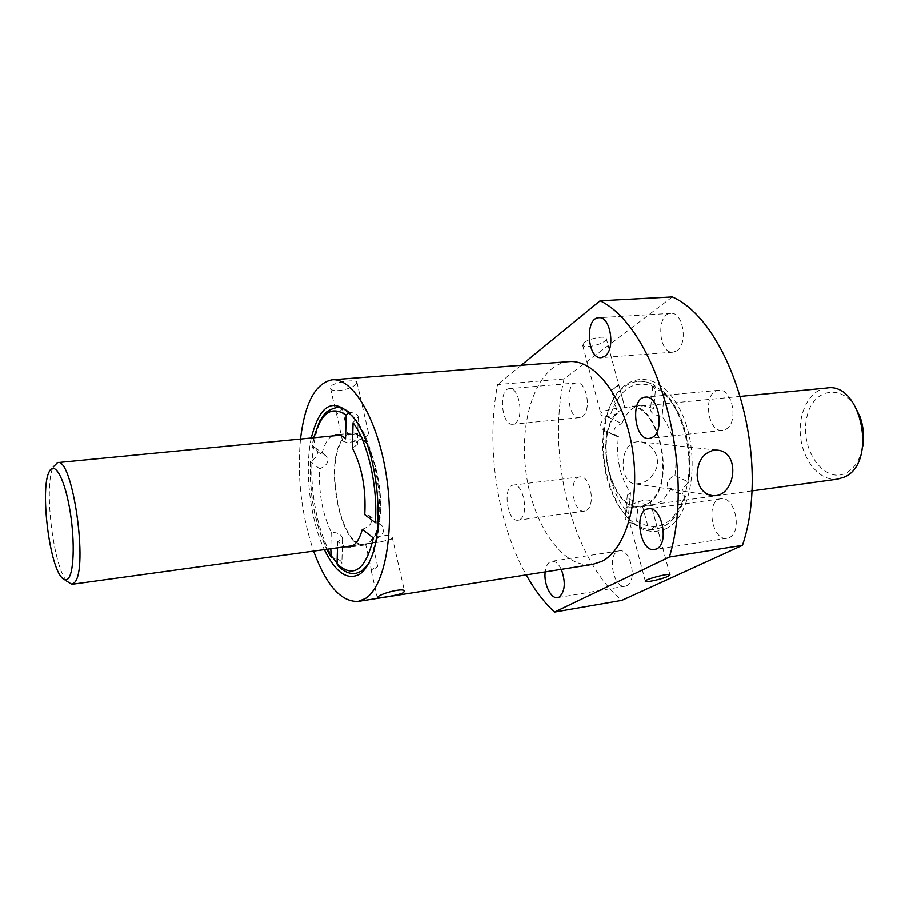 <?xml version="1.0" encoding="UTF-8"?>
<svg xmlns="http://www.w3.org/2000/svg" width="909" height="909" viewBox="0 0 909 909"><rect width="100%" height="100%" fill="white"/><g stroke="black" fill="none" stroke-linecap="round" stroke-linejoin="round"><path stroke-width="0.68" stroke-dasharray="4.54 3.41" d="M337.057 563.353L339.307 565.898L341.795 563.773C341.818 560.978 338.966 559.092 333.228 558.092C318.957 536.571 310.026 494.757 312.037 460.59C318.241 455.988 319.093 451.603 314.605 447.41L313.378 446.944L312.037 460.59L310.423 461.613L319.65 468.805C318.536 492.644 322.388 513.767 331.206 532.163C338.307 532.617 342.079 534.867 342.534 538.912L337.648 541.673L344.954 546.809M349.067 412.368C355.18 412.811 358.214 414.402 358.169 417.117L355.589 419.333L350.26 413.413M630.516 492.814L628.608 513.88L625.244 518.312C625.369 521.232 628.346 522.948 634.164 523.448L626.619 516.778L618.04 505.234C605.428 482.781 600.622 457.682 603.633 429.957L618.472 436.445C615.859 457.954 619.87 476.736 630.516 492.814L627.301 495.155C627.914 499.268 631.641 501.223 638.47 501.018C643.242 504.506 648.094 505.938 653.037 505.313L662.797 500.643L671.137 488.599L668.876 488.394C665.377 483.793 667.411 479.452 674.989 475.362L688.227 481.986C693.51 450.387 682.511 410.618 664.252 393.802L663.422 391.711L662.184 391.2C656.162 389.984 653.026 388.313 652.776 386.166L654.094 385.211C648.64 382.178 643.242 380.894 637.879 381.348C623.938 383.337 613.734 394.006 607.28 413.345L606.042 417.606C599.974 421.924 599.076 426.014 603.349 429.855L606.042 417.606L609.507 417.697L621.87 423.571C626.392 412.459 632.869 406.323 641.299 405.175L624.858 407.323L617.347 412.379C592.373 435.241 611.155 512.949 640.788 507.006L650.48 502.325C677.137 482.122 658.423 400.244 629.005 406.357M638.47 501.018L636.618 521.027L634.164 523.448C641.05 528.311 648.072 530.254 655.207 529.288C668.376 526.947 678.205 516.017 684.659 496.473L684.284 496.337C680.557 492.701 681.67 488.406 687.624 483.44L684.659 496.473L685.5 496.394L671.137 488.599M300.481 439.047C296.993 477.327 301.368 514.676 313.605 551.115M311.264 438.002C304.276 470.351 310.06 519.778 324.343 549.638M336.671 414.527L336.296 414.049C335.466 412.129 337.478 410.436 342.318 408.948L336.671 414.527L342.443 440.365C324.081 464.499 341.42 549.252 364.168 544.161L365.543 543.866L365.748 544.764L371.792 540.332C392.199 519.096 374.201 427.253 351.204 433.207L347.965 434.138L342.25 439.502C323.536 463.965 341.148 550.252 364.304 545.082L365.748 544.764L371.554 570.784L377.678 566.591C372.872 568.784 370.724 570.148 371.258 570.682L371.554 570.784M331.978 435.99C327.399 438.911 323.979 445.103 321.706 454.557L325.342 455.125C329.922 460.42 328.024 464.988 319.65 468.805M352.328 447.944L357.385 444.581C356.964 440.479 353.01 438.57 345.522 438.854M362.316 529.333C371.508 525.902 373.69 521.243 368.838 515.346L364.759 514.664M337.648 541.673L337.478 547.832M337.875 565.648L339.307 565.898C344.818 571.647 350.306 574.181 355.794 573.477M367.963 564.557L372.679 555.399L377.371 538.219L373.383 538.003M331.206 532.163L330.785 548.752M336.364 407.539C324.82 409.686 317.161 422.821 313.378 446.944L312.026 447.569L321.706 454.557M375.303 522.698L379.155 523.743C382.11 487.928 371.974 441.888 356.964 421.231L355.589 419.333L353.078 422.708M665.865 528.788C693.34 516.232 701.623 449.557 679.409 408.459C657.798 366.861 620.018 371.77 608.098 411.788L606.814 416.186C599.735 448.273 603.871 478.395 619.199 506.552C633.096 528.447 648.651 535.867 665.865 528.788M725.893 429.264C738.926 422.901 732.461 387.825 718.758 390.268C702.623 390.927 706.747 432.968 722.678 430.343L725.893 429.264M672.353 296.913L564.034 378.996C546.502 455.841 571.909 558.512 621.836 600.383M626.676 585.794C637.743 581.658 630.641 548.082 619.347 550.877C606.712 552.013 612.871 589.1 625.256 586.248L626.676 585.794M586.271 510.506C596.145 505.79 590.202 474.646 579.897 476.907C568.034 477.6 572.715 513.505 584.373 511.165L586.271 510.506M582.283 416.617C591.827 411.038 586.714 381.053 576.567 382.905C564.5 383.189 567.784 419.56 579.681 417.617L582.283 416.617M729.223 537.605C742.789 532.413 734.949 495.655 721.007 498.768C705.236 500.086 711.633 541.503 727.132 538.242L729.223 537.605M676.807 350.783C688.318 343.954 683.114 311.537 670.831 313.366C655.934 313.457 658.332 354.158 673.069 352.169L676.807 350.783M674.989 475.362C678.012 452.443 673.705 432.775 662.093 416.345C655.196 415.47 651.333 413.334 650.492 409.948L653.685 408.505L641.299 405.175M618.472 436.445L616.245 436.184C611.939 431.139 613.814 426.935 621.87 423.571M663.434 391.665C682.693 408.959 694.158 449.91 688.704 482.645L687.624 483.44C693.26 450.262 681.477 408.311 662.184 391.2L654.094 385.211L655.673 387.336L653.685 408.505M664.252 393.802L662.093 416.345M688.658 482.634L688.227 481.986M342.318 408.948L348.17 435.013C358.498 433.184 365.293 432.582 368.554 433.207L367.713 434.911C363.839 439.467 345.897 445.353 342.443 440.365M365.543 543.866L380.894 541.866L391.415 539.151L392.177 537.014C388.37 534.162 381.496 534.958 371.588 539.423C391.586 518.391 373.872 428.287 351.283 434.127L348.17 435.013M371.588 539.423L377.678 566.591M568.841 361.623C538.162 364.145 519.153 416.22 525.652 469.476C531.64 522.8 562.16 569.068 592.588 564.432M356.146 384.064L356.862 381.916C354.896 378.621 326.729 383.314 330.615 388.529C332.592 393.358 352.113 389.063 356.146 384.064M618.768 384.734L611.337 389.972C616.382 387.552 618.859 385.814 618.768 384.734L625.074 408.107L629.062 407.187C657.957 401.187 676.398 481.531 650.265 501.518L656.798 525.766L654.969 527.902L648.867 529.902L656.798 525.766M611.337 389.972L617.552 413.152C609.473 416.981 604.019 417.583 601.19 414.958C597.656 409.732 623.96 407.209 625.006 408.027L625.074 408.107M650.265 501.518L650.151 501.313C648.674 497.439 633.039 503.188 627.801 506.79L625.926 508.131L640.663 506.188C611.541 512.028 593.054 435.706 617.552 413.152M642.413 505.836L648.867 529.902M564.034 378.996L497.621 384.541C485.576 445.626 497.03 522.97 526.22 574.908M521.187 365.282L497.621 384.541M561.308 569.375C558.49 563.682 555.308 560.978 551.752 561.285C548.229 562.103 546.048 565.648 545.195 571.92M519.914 519.539C529.277 514.812 523.345 482.804 513.562 485.031C502.302 485.633 507.063 522.47 518.119 520.198L519.914 519.539M515.301 423.242C524.323 417.595 519.198 386.791 509.563 388.632C498.109 388.847 501.552 426.151 512.835 424.242L515.301 423.242M584.157 342.636C589.066 338.466 604.974 335.387 606.212 338.341C606.792 340.046 604.405 341.966 599.042 344.125C590.759 346.863 585.316 347.295 582.726 345.431L584.157 342.636M379.155 523.743L380.678 524.334C385.439 529.004 384.337 533.628 377.371 538.219L379.155 523.743M637.152 441.808C618.79 443.183 618.665 483.429 635.527 483.861C646.435 483.599 653.821 477.214 657.673 464.692C657.616 451.739 651.673 444.103 639.845 441.763L637.152 441.808M826.872 388.007C809.68 389.597 797.659 413.027 800.636 437.274C803.34 461.545 820.452 481.565 837.541 479.134M859.153 414.402C846.347 382.473 812.612 386.302 806.737 417.89C799.659 448.614 823.849 484.077 845.836 473.146C854.733 468.521 860.403 459.477 862.857 446.001M49.006 472.123L53.245 466.942C43.643 485.349 53.017 565.409 66.618 581.101L61.289 577.045M310.571 462.045C309.503 494.951 314.991 524.027 327.035 549.263M313.969 437.74L312.026 447.569M636.618 521.027C657.343 533.39 673.489 524.959 685.022 495.746M655.673 387.336C634.289 378.349 618.893 388.473 609.507 417.697M606.882 430.775C602.815 460.261 611.95 495.814 628.608 513.88M351.204 433.207L335.841 434.684M364.304 545.082L349.022 547.184M313.639 437.774L311.832 447.126M310.389 461.613C309.265 494.405 314.707 523.641 326.695 549.309M653.037 505.313L640.788 507.006M685.545 496.382C679.012 515.823 668.899 526.8 655.207 529.288M637.879 381.348C643.492 380.871 649.117 382.178 654.741 385.246M670.831 313.366L598.804 317.707M673.069 352.169L601.281 357.646M721.007 498.768L648.412 508.847M727.132 538.242L654.616 549.536M576.567 382.905L509.563 388.632M579.681 417.617L512.835 424.242M579.897 476.907L513.562 485.031M584.373 511.165L518.119 520.198M619.347 550.877L551.752 561.285M625.256 586.248L557.683 597.645M718.758 390.268L645.333 397.142M722.678 430.343L649.424 438.433M625.926 508.131L645.31 581.124M650.151 501.313L669.956 574.749M582.726 345.431L601.19 414.958M606.212 338.341L625.006 408.027M371.247 570.682L377.212 597.395M392.177 537.014L404.448 590.918M330.603 388.529L336.296 414.049M356.873 381.916L368.554 433.207M652.719 386.155L650.492 409.948M627.301 495.155L625.21 518.312M603.349 429.855L616.245 436.184M668.876 488.406L684.284 496.348M358.214 417.117L357.385 444.581M342.545 538.912L341.852 563.773M314.616 447.398L325.342 455.114M368.849 515.335L380.689 524.311M716.678 450.103L639.845 441.763M711.202 495.416L635.527 483.872M618.04 505.234L619.199 506.552M607.28 413.345L608.098 411.788M356.964 421.231L354.783 419.083M372.679 555.399L371.054 558.001M740.653 396.369L629.062 407.187M751.732 490.928L640.663 506.188M637.868 506.563L626.96 508.063M351.283 434.127L339.921 435.229M380.894 541.866L367.6 543.696M364.168 544.161L352.862 545.718"/><path stroke-width="1.36" d="M330.785 548.752L331.217 557.149L333.228 558.092L337.057 563.353M350.26 413.413L349.067 412.368C344.716 408.8 340.489 407.198 336.364 407.539C330.172 409.345 326.138 411.595 324.263 414.311L319.616 421.185L313.639 437.774M313.605 551.115C326.172 585.237 340.977 602.019 358.055 601.451L365.316 598.588C384.757 586.828 395.074 531.64 386.302 475.441C377.712 419.163 352.681 377.496 332.092 379.803C315.355 383.2 304.822 402.948 300.481 439.047M324.343 549.638C335.637 572.75 347.488 580.896 359.896 574.079C364.248 571.045 367.963 565.682 371.054 558.001C385.541 524.982 376.508 447.853 354.783 419.083C334.864 395.994 320.354 402.312 311.264 438.002M344.954 546.809L350.431 546.866C355.567 545.139 359.532 539.298 362.316 529.333L373.383 538.003C365.6 570.17 353.487 578.806 337.046 563.91L337.875 565.648M349.067 412.368L346.181 415.174L345.522 438.854C342.227 435.786 339 434.4 335.841 434.684L331.978 435.99M364.759 514.664C366.145 489.065 361.998 466.817 352.328 447.944L353.078 422.708C367.895 442.172 378.121 487.429 375.303 522.698L364.759 514.664M337.478 547.832L337.046 563.91M337.841 565.682C343.625 571.625 349.601 574.227 355.794 573.477L361.873 570.988L367.963 564.557M526.22 574.908C534.583 589.884 544.025 602.281 554.547 612.087L621.836 600.383L742.483 545.355C771.821 458.681 731.268 322.968 672.353 296.913L600.122 300.777L521.187 365.282M358.055 601.451L592.588 564.432L601.701 561.432C626.176 549.581 640.845 498.598 632.175 447.569C623.744 396.472 594.52 359.032 568.841 361.623L332.092 379.803M403.562 592.577C398.858 595.327 378.394 598.417 377.292 597.724L378.189 596.565C382.53 593.088 402.914 587.759 404.437 590.918L403.562 592.577M742.483 545.355L669.388 557.035C696.839 468.09 656.684 327.763 600.122 300.777M697.158 475.316C697.578 461.283 703.168 452.898 713.917 450.171L716.678 450.114C741.744 450.978 735.62 498.984 711.906 495.507C702.998 493.769 698.078 487.031 697.158 475.316M554.547 612.087L669.388 557.035M652.503 437.343C664.945 430.9 658.446 394.711 645.333 397.142C629.88 397.71 634.187 441.001 649.424 438.433L652.503 437.343M545.195 571.92C543.537 583.828 550.945 599.258 557.683 597.645L559.035 597.202C565.148 591.679 565.909 582.408 561.308 569.375M656.605 548.9C669.569 543.718 661.741 505.779 648.412 508.847C633.312 510.051 639.788 552.717 654.616 549.536L656.605 548.9M604.849 356.237C615.791 349.272 610.53 315.877 598.804 317.707C584.567 317.741 587.214 359.6 601.281 357.646L604.849 356.237M668.024 576.351L669.956 574.749C668.638 572.943 642.788 579.965 645.39 581.408C646.265 582.669 662.366 579.067 668.024 576.351M751.732 490.928L837.541 479.134L844.029 477.18C877.924 464.022 861.812 381.632 826.872 388.007L740.653 396.369M862.857 446.001C864.448 435.138 863.209 424.605 859.153 414.402M66.618 581.101L71.834 584.328L74.561 582.521C88.639 569.239 72.572 456.897 57.574 462.601L53.245 466.942M68.482 578.272C74.379 571.136 74.89 536.401 69.232 506.358C63.664 476.168 53.938 460.602 49.006 472.123C40.28 488.872 48.938 562.762 61.289 577.045C63.971 580.476 66.368 580.885 68.482 578.272M327.035 549.263L330.615 555.535M346.181 415.174C331.58 405.209 320.843 412.731 313.969 437.74M326.695 549.309L331.183 557.194M339.921 435.229L57.574 462.601M352.862 545.718L71.834 584.328"/></g></svg>
